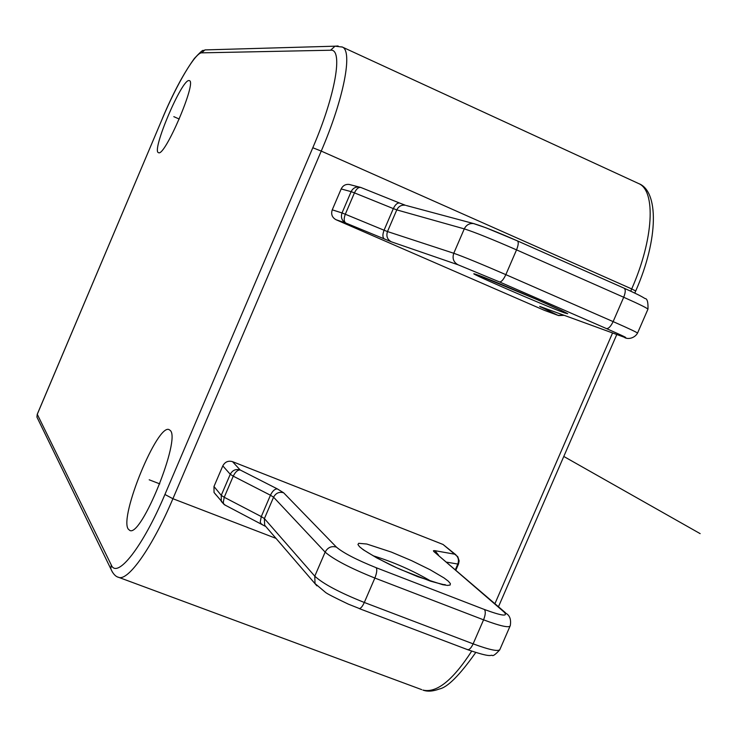<?xml version="1.0" encoding="UTF-8"?>
<svg xmlns="http://www.w3.org/2000/svg" width="737" height="737" viewBox="0 0 737 737"><rect width="100%" height="100%" fill="white"/><g stroke="black" fill="none" stroke-linecap="round" stroke-linejoin="round"><path stroke-width="1.11" d="M128.21 529.046L129.813 530.456C141.393 537.31 181.127 438.856 170.219 430.436L169.095 429.625C157.552 423.324 119.173 516.619 128.21 529.046M189.087 80.573C181.975 78.601 151.14 151.242 158.473 152.651L158.566 152.688C164.738 157.027 196.991 81.816 189.427 80.655L189.087 80.573M37.255 414.24L111.287 564.993C117.036 579.531 142.895 546.762 164.922 494.481L312.801 147.75C335.584 94.981 343.414 48.412 330.572 50.227L201.671 52.852C195.471 52.465 177 83.723 162.481 118.344L37.246 414.378L36.924 417.087L38.103 419.519M443.029 544.459L232.533 461.657L240.179 469.976L277.333 488.898L283.634 492.786L336.413 547.112C343.23 552.907 356.478 559.77 376.156 567.702L484.402 609.49C502.155 616.012 508.659 616.814 503.924 611.903L433.651 551.331L433.448 550.723L434.637 550.631L454.665 554.178L443.029 544.459L455.927 554.832M216.162 495.089L214.034 492.463L213.979 486.503L222.804 465.867C224.997 461.859 228.24 460.45 232.533 461.657M544.376 310.332L558.591 315.574L544.376 310.332L335.998 219.709C332.101 217.516 330.849 214.227 332.249 209.833L341.167 188.948C342.834 185.632 345.46 184.121 349.052 184.416L350.462 184.784M224.241 504.596L221.303 501.418L221.247 495.338L213.979 486.503M222.804 465.867L230.257 474.278C232.496 470.188 235.803 468.75 240.179 469.976C237.627 469.884 235.324 471.947 233.251 476.166L230.257 474.278L221.247 495.338L224.223 497.272L223.265 502.505L223.928 504.265L225.181 505.038M446.723 562.174L457.824 564.035C459.234 559.724 458.184 556.444 454.665 554.178L457.769 556.665L459.142 560.829L458.552 563.925L457.824 564.035L455.392 569.646M384.465 239.064C382.54 237.636 382.402 234.688 384.06 230.22L345.303 214.237C343.672 218.659 343.847 221.597 345.837 223.044L391.319 241.791L457.999 264.767L499.52 281.93L606.431 328.573C623.806 336.21 629.49 339.002 623.484 336.929L539.659 306.389L558.112 315.39L563.658 315.141M335.998 219.709L345.837 223.044C341.867 220.805 340.595 217.443 342.023 212.956L345.303 214.237L354.442 192.873L351.134 191.638C352.839 188.257 355.52 186.71 359.168 187.014L360.734 187.428M700.15 533.634L563.787 456.452M159.763 483.877L149.196 479.796M179.248 119.044L173.812 116.658M162.481 118.344L37.228 414.314L36.924 417.087L112.429 572.17M111.287 564.993L110.817 568.826C112.936 573.773 115.562 576.62 118.703 577.375C128.312 581.189 152.559 546.845 172.909 498.719L321.24 151.085L631.701 288.932L630.725 291.189M117.837 577.034L421.711 689.639M164.922 494.481L172.909 498.719L276.053 538.397M312.801 147.75L321.24 151.085C343.82 98.721 352.968 50.917 342.355 47.057L341.885 46.846M612.567 332.967L494.932 603.667M448.317 581.189L450.381 583.584L450.15 585.021L447.58 585.418L442.78 584.727L417.722 576.666L396.635 567.748L377.169 558.139L363.378 549.83L359.518 546.725L357.942 544.514L358.698 543.307L366.777 544.026L391.338 552.077L411.421 560.571L430.178 569.775L444.089 577.974L448.317 581.189M373.088 555.753C393.484 562.027 412.941 570.595 431.467 581.465M265.154 526.061L265.707 526.402M262.123 524.366L260.898 523.611L260.272 521.86L261.285 516.582L224.223 497.272L233.251 476.166L270.442 495.227C272.524 490.953 274.827 488.843 277.333 488.898M509.967 626.33L500.036 649.159C499.235 651.932 490.262 650.163 473.126 643.852L364.308 602.47C339.564 592.576 323.055 583.805 314.782 576.177L264.399 518.59L261.285 516.582L270.442 495.227L273.574 497.189L325.146 552.114C333.548 559.438 350.112 568.089 374.857 578.048L483.564 619.835C500.672 626.229 509.58 628.154 510.28 625.612C511.183 619.918 509.976 615.975 506.678 613.774L503.924 611.903M316.882 585.832L264.638 525.168L264.399 518.59L273.574 497.189C275.859 493.025 279.212 491.561 283.634 492.786M358.661 608.246L348.352 604.147C334.432 597.504 326.813 593.589 325.487 592.373L315.021 583.547L314.782 576.177L325.146 552.114C327.716 547.425 331.466 545.758 336.413 547.112M376.156 567.702C377.289 569.517 376.856 572.971 374.857 578.048L364.308 602.47C362.383 606.643 360.651 608.67 359.103 608.541L467.608 649.666C469.368 649.887 471.21 647.943 473.126 643.852L483.564 619.835C485.508 614.833 485.794 611.388 484.402 609.49M505.389 612.668L434.038 551.709M434.977 550.686L438.543 555.136M467.092 649.352L467.608 649.666C491.515 657.901 490.041 654.944 492.123 655.304C492.878 656.354 495.402 654.567 499.695 649.942M214.034 492.463L224.518 504.79L265.237 526.255L264.638 525.168L266.628 527.48M517.521 240.935L624.156 288.222C625.731 289.466 625.584 292.478 623.705 297.26C640.481 304.731 648.542 308.766 647.878 309.337L637.56 333.06M475.485 224.149C483.767 226.701 497.687 232.256 517.263 240.824L517.411 240.879C518.747 242.022 518.461 245.025 516.536 249.871L623.705 297.26L613.129 321.608L505.84 274.643C481.224 263.966 463.868 256.835 453.771 253.27L387.487 231.556C386.031 236.116 387.303 239.534 391.319 241.791M405.516 205.31L399.675 203.071L405.138 205.208C401.352 204.803 398.57 206.36 396.782 209.888L464.273 228.875C474.508 232.127 491.929 239.129 516.536 249.871L505.84 274.643C503.509 279.59 501.4 282.022 499.52 281.93M349.052 184.416L360.826 187.465L399.675 203.071C397.427 202.657 395.308 204.499 393.328 208.599L396.782 209.888L387.487 231.556L384.06 230.22L393.328 208.599L354.442 192.873C356.404 188.829 358.532 187.023 360.826 187.465L399.537 203.025M564.579 312.903C545.14 306.039 456.314 267.356 476.811 274.652L537.513 299.784L561.557 310.563L567.739 313.713L564.579 312.903M542.478 307.421L540.461 306.942M540.129 306.555L623.742 337.039M623.484 336.929L624.073 337.159C627.132 339.674 634.29 338.651 637.496 333.207C638.049 332.866 629.932 328.997 613.129 321.608C610.798 326.454 608.559 328.776 606.431 328.573M457.999 264.767C453.531 262.234 452.122 258.401 453.771 253.27L464.273 228.875C466.291 224.905 469.414 223.136 473.642 223.587L486.033 227.816L517.411 240.879L624.156 288.222C635.147 293.123 642.065 296.55 644.893 298.513C647.187 298.448 648.21 301.986 647.98 309.125M341.167 188.948L351.134 191.638L342.023 212.956L332.249 209.833M406.336 205.531L474.794 223.882M637.993 183.255L638.629 183.55C656.087 190.625 653.728 239.184 631.701 288.932L635.709 290.977L634.797 293.086M471.68 651.158C452.794 680.352 436.544 693.333 422.909 690.081C427.442 691.776 432.923 691.407 439.344 688.994C447.543 687.372 459.667 675.212 475.733 652.512M330.572 50.227L335.031 46.182L338.09 45.98M201.671 52.852L204.923 49.913L207.53 49.84M444.347 584.625L445.102 584.579C446.143 585.298 441.242 584.146 430.399 581.125L402.043 570.097C385.893 563.492 364.944 551.193 362.973 549.36L362.926 549.36M458.515 564.026L455.89 570.069M477.622 274.947C487.074 278.07 555.458 306.942 566.541 313.087L565.859 312.654M558.591 315.574L564.155 315.325M162.435 118.335C172.974 93.295 183.624 73.322 194.393 58.426C206.111 45.943 201.781 52.345 204.923 49.913L335.031 46.182L342.355 47.057L638.629 183.55C658.721 190.901 658.786 238.825 635.709 290.977M616.795 334.506L498.479 606.717"/></g></svg>
